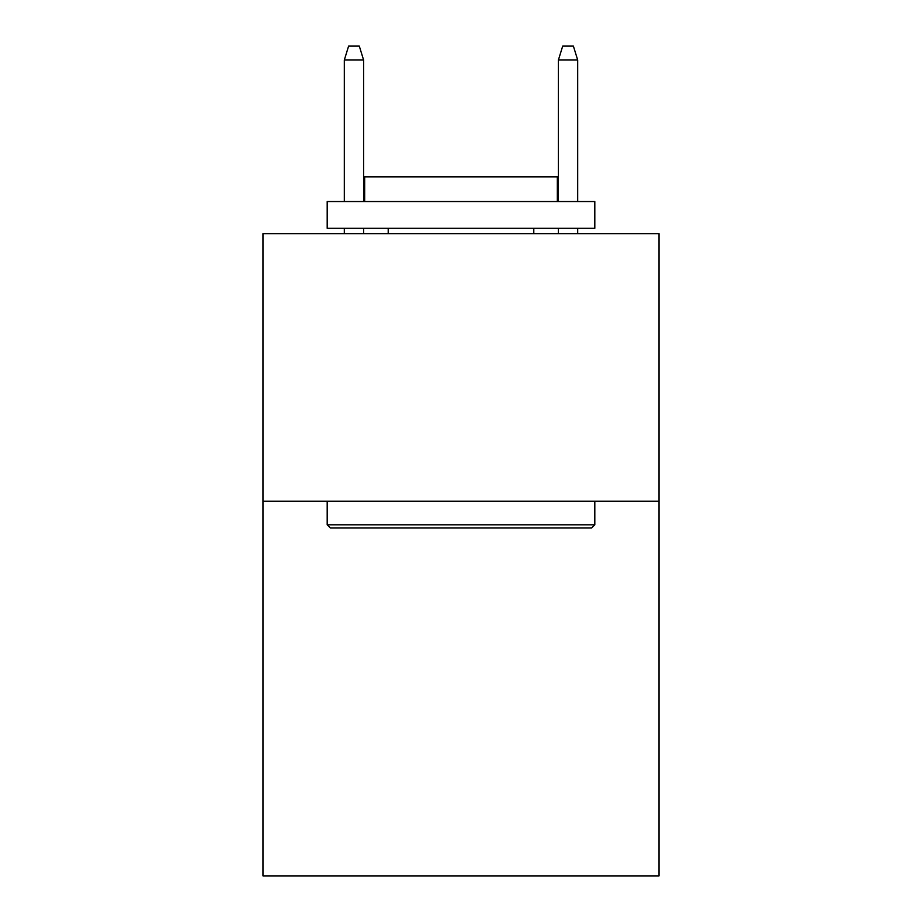 <?xml version="1.0" encoding="UTF-8"?>
<svg xmlns="http://www.w3.org/2000/svg" width="922" height="922" viewBox="0 0 922 922"><rect width="100%" height="100%" fill="white"/><g stroke="black" fill="none" stroke-linecap="round" stroke-linejoin="round"><path stroke-width="1.38" d="M659.034 501.245L659.034 875.9L262.966 875.9L262.966 233.635L659.034 233.635L659.034 501.245L262.966 501.245M330.41 528.006L327.195 524.802L594.805 524.802L591.59 528.006L330.41 528.006M594.805 201.526L594.805 228.287L327.195 228.287L327.195 201.526L594.805 201.526M364.663 201.526L364.663 176.909L557.337 176.909L557.337 201.526M594.805 501.245L594.805 524.802M327.195 501.245L327.195 524.802M533.792 228.287L533.792 233.635M388.208 228.287L388.208 233.635M363.591 201.526L363.591 60.011L344.321 60.011L344.321 201.526M344.321 228.287L344.321 233.635M363.591 228.287L363.591 233.635M344.321 60.011L348.608 46.1L359.303 46.1L363.591 60.011M558.409 60.011L562.697 46.1L573.392 46.1L577.679 60.011L558.409 60.011L558.409 201.526M558.409 228.287L558.409 233.635M577.679 60.011L577.679 201.526M577.679 228.287L577.679 233.635"/></g></svg>
